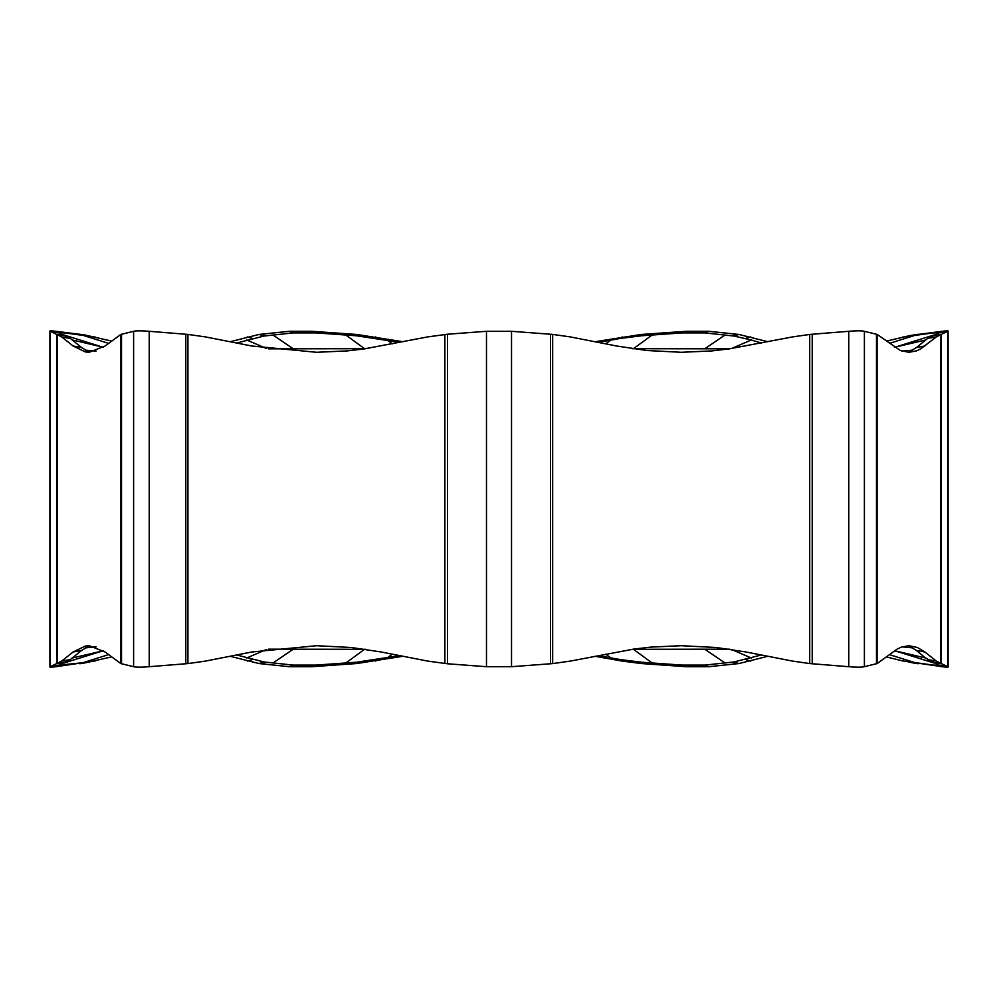 <?xml version="1.0" encoding="UTF-8"?>
<svg xmlns="http://www.w3.org/2000/svg" width="998" height="998" viewBox="0 0 998 998"><rect width="100%" height="100%" fill="white"/><g stroke="black" fill="none" stroke-linecap="round" stroke-linejoin="round"><path stroke-width="1.5" d="M886.648 341.042L910.438 335.465L942.112 331.299C947.114 330.675 948.973 330.675 947.688 331.299L936.324 336.912L920.655 348.901L916.401 350.922L908.891 352.294L900.346 350.51L877.192 334.455L864.393 331.299C861.711 330.675 856.509 330.675 848.774 331.299L809.702 334.455L792.524 336.912L729.051 348.901L711.836 350.922L681.422 352.294L646.841 350.51L616.664 346.007L570.307 336.912L552.655 334.405L552.655 663.595L570.307 661.088L633.78 649.099L650.995 647.091L681.422 645.706L716.003 647.49L746.167 652.006L792.524 661.088L809.702 663.558L848.774 666.701C856.509 667.325 861.711 667.325 864.393 666.701L877.192 663.545L897.115 649.099L901.369 647.091L908.891 645.706L917.424 647.49L924.884 652.006L936.324 661.088L947.688 666.701C948.973 667.325 947.114 667.325 942.112 666.701L902.329 660.851L933.28 665.105L938.856 665.105L925.57 657.994L894.545 650.746M552.655 334.405L511.525 331.299L486.475 331.299L447.453 334.23L427.693 336.912L364.22 348.901L347.005 350.922L316.591 352.294L251.833 346.007L205.476 336.912L187.911 334.417L187.911 663.583L205.476 661.088L251.833 651.993L316.591 645.706L351.171 647.49L381.336 652.006L427.693 661.088L447.453 663.77L486.475 666.701L511.525 666.701L552.655 663.595M729.625 348.826L632.37 348.701M365.617 348.701L268.375 348.826M268.375 649.174L365.63 649.299M729.625 649.174L632.37 649.299M236.663 654.975L264.008 661.961L293.212 665.105L315.78 665.105L356.486 662.223L399.761 655.611M767.874 656.26L738.919 663.558L708.717 666.701L686.15 666.701L641.377 663.545L622.303 661.088L620.245 659.566L598.239 655.611M620.245 659.566L641.514 662.223L682.22 665.105L704.788 665.105L733.992 661.961L761.337 654.975M886.648 656.958L902.329 660.851M924.884 652.006L916.513 650.509L925.57 657.994M916.513 650.509L908.504 645.706M89.496 645.706L81.487 650.509L70.334 659.566L59.144 665.105L88.049 662.223L111.352 656.958M230.126 341.74L259.081 334.455L289.283 331.299L311.85 331.299L356.623 334.455L403.042 341.74M403.042 656.26L356.623 663.545L311.85 666.701L289.283 666.701L259.081 663.545L230.126 656.26M95.671 660.851L55.888 666.701C50.886 667.325 49.027 667.325 50.312 666.701L61.676 661.088L73.128 651.993L85.379 646.043L89.121 645.706L105.102 651.993L120.795 663.558L133.607 666.701C136.289 667.325 141.491 667.325 149.226 666.701L187.911 663.583M187.911 334.417L149.226 331.299C141.491 330.675 136.289 330.675 133.607 331.299L120.795 334.455L105.102 346.007L89.121 352.294L85.379 351.957L73.128 346.007L61.676 336.912L50.312 331.299C49.027 330.675 50.886 330.675 55.888 331.299L84.605 334.916L111.352 341.042M236.663 343.025L264.008 336.039L293.212 332.895L315.78 332.895L356.486 335.777L399.761 342.389M594.958 341.74L641.377 334.455L686.15 331.299L708.717 331.299L738.919 334.455L767.874 341.74M622.303 661.088L594.958 656.26M622.303 336.912L620.245 338.434L598.239 342.389M620.245 338.434L641.514 335.777L682.22 332.895L704.788 332.895L733.992 336.039L751.257 340.006L731.509 348.539M902.329 337.149L933.28 332.895L938.856 332.895L927.666 338.434L916.513 347.491L908.504 352.294M948.1 330.999L938.856 332.895M877.067 334.405L877.067 663.595M761.337 343.025L751.257 340.006M89.496 352.294L81.487 347.491L70.334 338.434L59.144 332.895L64.72 332.895L95.671 337.149M49.9 667.001L59.144 665.105M809.702 334.442L809.702 663.558M550.547 663.77L550.547 334.23M812.21 663.77L812.21 334.23M246.743 657.994L266.491 649.461M272.928 663.034L293.088 649.299M345.795 663.034L364.569 649.299M387.012 657.994L392.364 654.164M610.988 657.994L605.636 654.164M652.205 663.034L633.431 649.299M725.072 663.034L704.912 649.299M751.257 657.994L731.509 649.461M916.127 663.034L889.542 654.651M934.128 663.034L898.325 651.844M912.783 647.877L901.905 646.891M85.217 647.877L96.095 646.891M72.43 657.994L103.443 650.746M63.872 663.034L99.675 651.844M81.873 663.034L108.458 654.663M247.192 336.912L252.482 338.434M259.081 334.455L264.008 336.039M260.915 334.23L265.78 335.777M259.081 663.545L264.008 661.961M260.915 663.77L265.78 662.223M247.192 661.088L252.482 659.566M289.283 666.701L293.212 665.105M289.283 331.299L293.212 332.895M311.85 331.299L315.78 332.895M311.85 666.701L315.78 665.105M353.803 663.77L356.486 662.223M353.803 334.23L356.486 335.777M356.623 334.455L359.218 336.039M356.623 663.545L359.218 661.961M375.697 661.088L377.755 659.566M375.697 336.912L377.755 338.434M641.377 334.455L638.782 336.039M644.197 334.23L641.514 335.777M641.377 663.545L638.782 661.961M644.197 663.77L641.514 662.223M686.15 666.701L682.22 665.105M686.15 331.299L682.22 332.895M708.717 331.299L704.788 332.895M708.717 666.701L704.788 665.105M737.085 663.77L732.22 662.223M737.085 334.23L732.22 335.777M738.919 334.442L733.992 336.039M738.919 663.558L733.992 661.961M750.808 661.1L745.518 659.566M916.476 334.455L908.305 336.039M918.16 334.23L909.951 335.777M916.476 663.545L908.305 661.961M918.16 663.77L909.951 662.223M942.112 666.701L933.28 665.105M942.112 331.299L933.28 332.895M938.856 665.105L947.688 666.701L947.688 331.299M932.357 335.777L941.102 334.23L941.102 663.77L932.357 662.223M931.833 661.961L940.565 663.558L940.565 334.442L931.833 336.039M936.324 661.088L927.666 659.566M876.481 663.77L876.481 334.23M864.393 666.701L864.393 331.299M848.774 666.701L848.774 331.299M912.783 350.123L901.905 351.109M925.57 340.006L894.545 347.254M934.128 334.966L898.325 346.156M916.127 334.966L889.542 343.349M725.072 334.966L704.912 348.701M652.205 334.966L633.431 348.701M610.988 340.006L605.636 343.836M387.012 340.006L392.364 343.836M345.795 334.966L364.569 348.701M272.928 334.966L293.088 348.701M246.743 340.006L266.491 348.539M81.873 334.966L108.458 343.337M63.872 334.966L99.675 346.156M72.43 340.006L103.443 347.254M85.217 350.123L96.095 351.109M511.525 666.701L511.525 331.299M486.475 666.701L486.475 331.299M447.453 663.77L447.453 334.23M444.871 334.442L444.871 663.558M185.79 663.77L185.79 334.23M149.226 666.701L149.226 331.299M133.607 666.701L133.607 331.299M121.519 663.77L121.519 334.23M120.795 334.442L120.795 663.558M57.373 334.43L57.373 663.57M73.128 346.007L81.487 347.491M61.676 336.912L70.334 338.434M57.435 334.455L66.167 336.039M65.643 662.223L56.898 663.77L56.898 334.23L65.643 335.777M57.435 663.545L66.167 661.961M61.676 661.088L70.334 659.566M73.128 651.993L81.487 650.509M50.312 666.701L50.312 331.299L59.144 332.895M55.888 331.299L64.72 332.895M55.888 666.701L64.72 665.105M79.84 663.77L88.049 662.223M79.84 334.23L88.049 335.777M81.524 334.442L89.695 336.039M81.524 663.558L89.695 661.961M750.808 336.9L745.518 338.434M936.324 336.912L927.666 338.434M924.884 345.994L916.513 347.491M894.47 650.808L903.39 653.278M103.53 650.808L94.61 653.278M948.1 331.299L948.1 666.701M897.127 346.643L894.47 347.192M100.873 346.643L103.53 347.192M49.9 331.299L49.9 666.701"/></g></svg>
